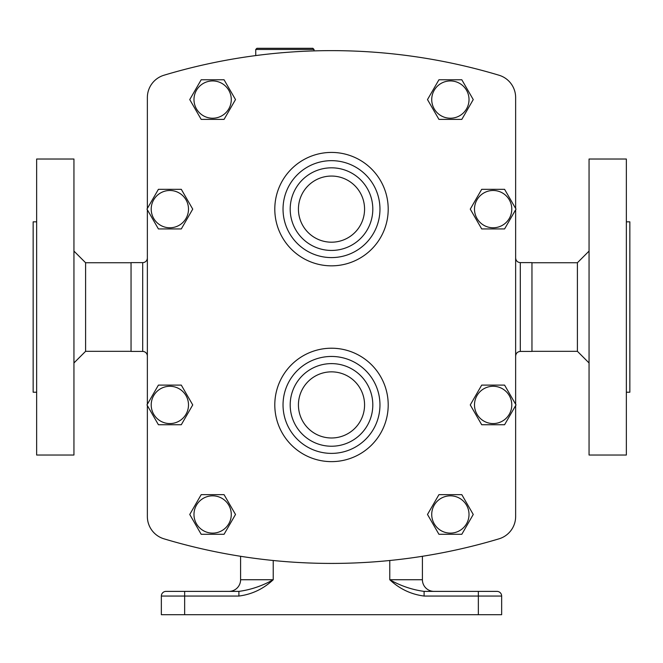 <?xml version="1.0" encoding="UTF-8"?>
<svg xmlns="http://www.w3.org/2000/svg" width="663" height="663" viewBox="0 0 663 663"><rect width="100%" height="100%" fill="white"/><g stroke="black" fill="none" stroke-linecap="round" stroke-linejoin="round"><path stroke-width="0.99" d="M314.022 49.468L255.744 49.468L256.913 48.3L312.853 48.3L314.022 49.468L314.022 50.894M502.471 192.983A18.647 18.647 0 0 1 509.292 218.45A18.647 18.647 0 0 1 483.824 225.279A18.647 18.647 0 0 1 476.995 199.803A18.647 18.647 0 0 1 502.471 192.983A18.647 18.647 0 0 1 509.292 218.45A18.647 18.647 0 0 1 483.824 225.279A18.647 18.647 0 0 0 509.292 218.45A18.647 18.647 0 0 0 502.471 192.983M481.703 228.942L504.584 228.942L516.021 209.127L504.584 189.32L481.703 189.32L470.266 209.127L481.703 228.942M502.471 388.775A18.647 18.647 0 0 1 509.292 414.242A18.647 18.647 0 0 1 483.824 421.071A18.647 18.647 0 0 1 476.995 395.596A18.647 18.647 0 0 1 502.471 388.775A18.647 18.647 0 0 1 509.292 414.242A18.647 18.647 0 0 1 483.824 421.071A18.647 18.647 0 0 0 509.292 414.242A18.647 18.647 0 0 0 502.471 388.775M481.703 424.734L504.584 424.734L516.021 404.919L504.584 385.112L481.703 385.112L470.266 404.919L481.703 424.734M179.176 192.983A18.647 18.647 0 0 1 186.005 218.45A18.647 18.647 0 0 1 160.529 225.279A18.647 18.647 0 0 1 153.708 199.803A18.647 18.647 0 0 1 179.176 192.983A18.647 18.647 0 0 1 186.005 218.45A18.647 18.647 0 0 1 160.529 225.279A18.647 18.647 0 0 0 186.005 218.45A18.647 18.647 0 0 0 179.176 192.983M158.416 228.942L181.297 228.942L192.734 209.127L181.297 189.32L158.416 189.32L146.979 209.127L158.416 228.942M179.176 388.775A18.647 18.647 0 0 1 186.005 414.242A18.647 18.647 0 0 1 160.529 421.071A18.647 18.647 0 0 1 153.708 395.596A18.647 18.647 0 0 1 179.176 388.775A18.647 18.647 0 0 1 186.005 414.242A18.647 18.647 0 0 1 160.529 421.071A18.647 18.647 0 0 0 186.005 414.242A18.647 18.647 0 0 0 179.176 388.775M158.416 424.734L181.297 424.734L192.734 404.919L181.297 385.112L158.416 385.112L146.979 404.919L158.416 424.734M221.948 498.327A18.647 18.647 0 0 1 228.776 523.795A18.647 18.647 0 0 1 203.301 530.624A18.647 18.647 0 0 1 196.48 505.148A18.647 18.647 0 0 1 221.948 498.327A18.647 18.647 0 0 1 228.776 523.795A18.647 18.647 0 0 1 203.301 530.624A18.647 18.647 0 0 0 228.776 523.795A18.647 18.647 0 0 0 221.948 498.327M201.187 534.287L224.061 534.287L235.506 514.471L224.061 494.656L201.187 494.656L189.751 514.471L201.187 534.287M221.948 83.43A18.647 18.647 0 0 1 228.776 108.906A18.647 18.647 0 0 1 203.301 115.727A18.647 18.647 0 0 1 196.48 90.259A18.647 18.647 0 0 1 221.948 83.43A18.647 18.647 0 0 1 228.776 108.906A18.647 18.647 0 0 1 203.301 115.727A18.647 18.647 0 0 0 228.776 108.906A18.647 18.647 0 0 0 221.948 83.43M201.187 119.39L224.061 119.39L235.506 99.583L224.061 79.767L201.187 79.767L189.751 99.583L201.187 119.39M459.699 83.43A18.647 18.647 0 0 1 466.52 108.906A18.647 18.647 0 0 1 441.052 115.727A18.647 18.647 0 0 1 434.224 90.259A18.647 18.647 0 0 1 459.699 83.43A18.647 18.647 0 0 1 466.52 108.906A18.647 18.647 0 0 1 441.052 115.727A18.647 18.647 0 0 0 466.52 108.906A18.647 18.647 0 0 0 459.699 83.43M438.939 119.39L461.813 119.39L473.249 99.583L461.813 79.767L438.939 79.767L427.494 99.583L438.939 119.39M459.699 498.327A18.647 18.647 0 0 1 466.52 523.795A18.647 18.647 0 0 1 441.052 530.624A18.647 18.647 0 0 1 434.224 505.148A18.647 18.647 0 0 1 459.699 498.327A18.647 18.647 0 0 1 466.52 523.795A18.647 18.647 0 0 1 441.052 530.624A18.647 18.647 0 0 0 466.52 523.795A18.647 18.647 0 0 0 459.699 498.327M438.939 534.287L461.813 534.287L473.249 514.471L461.813 494.656L438.939 494.656L427.494 514.471L438.939 534.287M142.702 262.623L131.05 262.623L131.05 351.431L142.702 351.431L142.702 262.623A4.666 4.666 0 0 0 147.36 257.965M142.702 351.431A4.666 4.666 0 0 1 147.36 356.089M520.298 351.431L531.958 351.431L531.958 262.623L520.298 262.623L520.298 351.431C517.471 351.705 515.913 353.255 515.64 356.089M515.64 405.59L515.64 516.494A23.304 23.304 0 0 1 499.032 538.82A582.719 582.719 0 0 1 163.968 538.82A23.304 23.304 0 0 1 147.36 516.494L147.36 405.59M147.36 404.256L147.36 209.798M147.36 208.464L147.36 97.56A23.313 23.313 0 0 1 163.968 75.234A582.719 582.719 0 0 1 499.032 75.234A23.313 23.313 0 0 1 515.64 97.56L515.64 208.464M515.64 209.798L515.64 404.256M424.105 591.388L496.993 591.388L478.346 591.388L478.346 596.054L424.105 596.054C411.06 594.371 399.615 588.935 389.769 579.735C400.676 585.877 412.121 589.763 424.105 591.388L424.105 596.054M478.346 614.7L478.346 596.054L501.651 596.054A4.666 4.666 0 0 0 496.993 591.388A4.666 4.666 0 0 1 501.651 596.054A4.666 4.666 0 0 0 496.993 591.388A4.666 4.666 0 0 1 501.651 596.054L501.651 614.7L161.349 614.7L161.349 596.054A4.666 4.666 0 0 1 166.007 591.388L238.895 591.388C250.879 589.763 262.324 585.877 273.231 579.735C263.385 588.935 251.94 594.371 238.895 596.054L238.895 591.388M240.594 556.29L240.594 579.735A11.652 11.652 0 0 1 228.942 591.388A11.652 11.652 0 0 0 240.594 579.735L273.231 579.735L273.231 560.5M389.769 560.5L389.769 579.735L422.406 579.735L422.406 556.29L422.406 579.735A11.652 11.652 0 0 0 434.058 591.388M238.895 596.054L161.349 596.054A4.666 4.666 0 0 1 166.007 591.388A4.666 4.666 0 0 0 161.349 596.054A4.666 4.666 0 0 1 166.007 591.388M531.958 262.739L577.407 262.739L577.407 351.315L589.059 362.968M626.353 221.832L629.85 221.832L629.85 392.223L626.353 392.223M589.059 159.021L589.059 455.033L626.353 455.033L626.353 159.021L589.059 159.021M131.042 351.315L85.593 351.315L85.593 262.739L73.941 251.086M36.647 392.223L33.15 392.223L33.15 221.832L36.647 221.832M73.941 455.033L73.941 159.021L36.647 159.021L36.647 455.033L73.941 455.033M388.203 404.919A56.703 56.703 0 0 1 331.5 461.63A56.703 56.703 0 0 1 274.797 404.919A56.703 56.703 0 0 1 331.5 348.216A56.703 56.703 0 0 1 388.203 404.919M283.035 404.919A48.465 48.465 0 0 0 331.5 453.384A48.465 48.465 0 0 0 379.965 404.919A48.465 48.465 0 0 0 331.5 356.454A48.465 48.465 0 0 0 283.035 404.919M388.203 209.127A56.703 56.703 0 0 1 331.5 265.838A56.703 56.703 0 0 1 274.797 209.127A56.703 56.703 0 0 1 331.5 152.424A56.703 56.703 0 0 1 388.203 209.127M283.035 209.127A48.465 48.465 0 0 0 331.5 257.592A48.465 48.465 0 0 0 379.965 209.127A48.465 48.465 0 0 0 331.5 160.661A48.465 48.465 0 0 0 283.035 209.127M290.195 404.919A41.305 41.305 0 0 1 331.5 363.614A41.305 41.305 0 0 1 372.805 404.919A41.305 41.305 0 0 1 331.5 446.232A41.305 41.305 0 0 1 290.195 404.919M290.195 209.127A41.305 41.305 0 0 1 331.5 167.822A41.305 41.305 0 0 1 372.805 209.127A41.305 41.305 0 0 1 331.5 250.44A41.305 41.305 0 0 1 290.195 209.127M364.567 404.919A33.067 33.067 0 0 0 331.5 371.852A33.067 33.067 0 0 0 298.433 404.919A33.067 33.067 0 0 0 331.5 437.986A33.067 33.067 0 0 0 364.567 404.919M364.567 209.127A33.067 33.067 0 0 0 331.5 176.06A33.067 33.067 0 0 0 298.433 209.127A33.067 33.067 0 0 0 331.5 242.194A33.067 33.067 0 0 0 364.567 209.127M184.654 591.388L184.654 614.7M240.594 579.735A11.652 11.652 0 0 1 228.942 591.388M501.651 596.054A4.666 4.666 0 0 0 496.993 591.388M520.298 262.623C517.471 262.349 515.913 260.791 515.64 257.965M255.744 55.576L255.744 49.468M577.407 262.739L589.059 251.086M531.958 351.315L577.407 351.315M131.042 262.739L85.593 262.739M85.593 351.315L73.941 362.968"/></g></svg>
